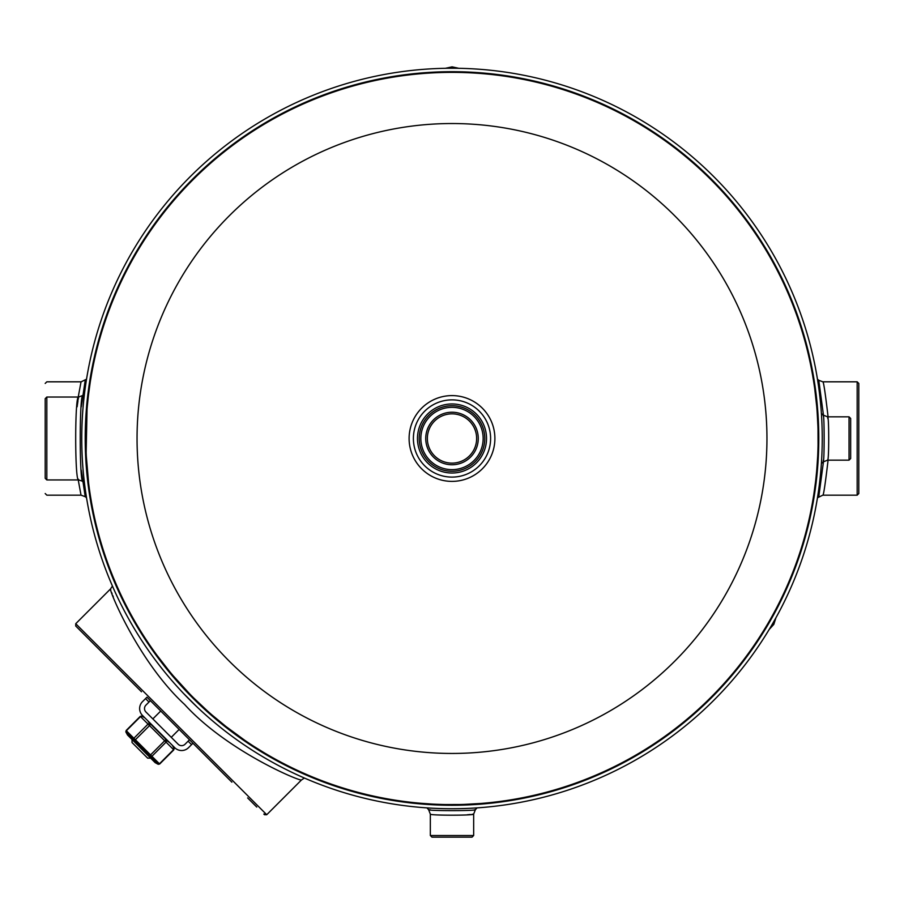 <?xml version="1.0" encoding="UTF-8"?>
<svg xmlns="http://www.w3.org/2000/svg" width="904" height="904" viewBox="0 0 904 904"><rect width="100%" height="100%" fill="white"/><g stroke="black" fill="none" stroke-linecap="round" stroke-linejoin="round"><path stroke-width="1.36" d="M145.544 698.6L142.493 701.651A9.763 9.763 0 0 0 142.493 715.459L174.709 747.676A9.763 9.763 0 0 0 188.518 747.676L191.569 744.625L188.111 741.167L185.06 744.229A4.882 4.882 0 0 1 178.156 744.229L145.939 712.002A4.882 4.882 0 0 1 145.939 705.109L148.99 702.046L145.544 698.6L146.934 697.21L150.392 700.656L148.99 702.046M188.111 741.167L189.512 739.777L192.959 743.235L191.569 744.625M132.142 739.619L150.55 758.027M171.263 737.325L179.15 729.426L189.501 739.788L150.38 700.668L184.371 734.647M132.029 739.732L132.029 742.523L147.646 758.14L150.437 758.14M144.809 717.776L141.871 716.16L140.256 716.386L126.164 730.477L125.938 732.104L127.554 735.042L151.702 759.179M127.554 735.042L155.126 762.614L158.064 764.23L159.692 764.004L173.783 749.913L174.009 748.297L172.393 745.359M148.245 721.697L168.472 741.924M142.007 716.239L142.007 716.239A1.356 1.164 -60.5 0 0 140.515 716.589L126.368 730.737L135.374 739.754L134.323 740.545L126.006 732.229L131.475 738.466M151.702 758.693L157.94 764.162L134.323 740.545M126.006 732.229L126.006 732.229A1.356 1.164 -29.5 0 1 126.368 730.737L126.368 730.737M166.291 740.512A1.356 1.164 119.5 0 1 166.053 742.139L149.533 725.607L135.374 739.754L159.432 763.801A1.356 1.164 119.5 0 1 157.94 764.162M173.93 748.162A1.356 1.164 150.5 0 1 173.579 749.653L166.053 742.139L151.906 756.286A1.356 1.164 150.5 0 1 150.29 756.512M150.324 724.556L149.533 725.607L148.03 724.115A1.356 1.164 -29.5 0 1 149.657 723.878M133.656 739.879A1.356 1.164 -60.5 0 1 133.882 738.263L148.03 724.115L140.515 716.589M165.613 739.845L149.623 755.846M90.423 381.013L90.954 377.77M91.157 376.55L91.281 375.849M91.541 374.38L90.377 381.251M90.117 382.923L88.422 395.421M88.14 397.907L87.338 405.907M89.417 387.714L89.168 389.5M88.705 393.138L88.072 398.483M87.903 400.076L87.383 405.365M87.044 409.331L86.14 452.429M86.309 456.226L88.592 482.962M89.236 487.99L89.134 487.211L89.236 487.99M87.79 475.854L87.948 477.301M89.439 489.38L89.846 492.239M90.377 495.697L91.53 502.59M467.232 804.289L480.205 803.52A366.12 366.12 0 0 0 812.176 504.195A366.12 366.12 0 0 0 812.459 502.601L813.769 494.748A366.12 366.12 0 0 1 813.374 497.234A366.12 366.12 0 0 0 813.769 494.748M813.882 494.059L815.577 481.561M815.86 479.075L816.662 471.074M816.674 471.041L817.6 458.023M817.804 423.332L817.318 414.247M816.753 406.845L814.719 388.697M814.719 388.675L814.154 384.742M813.882 382.934L813.623 381.307M813.623 381.285L812.47 374.392M816.753 470.148L817.679 456.373M817.804 453.706L817.996 448.011M818.063 444.96L818.007 429.49M817.928 426.541L817.182 412.36M817.126 411.591L816.979 409.602M817.035 410.28L817.804 423.253M420.349 803.238A366.12 366.12 0 0 0 436.847 804.3A366.12 366.12 0 0 1 420.349 803.238L420.349 803.238A366.12 366.12 0 0 1 312.682 777.067A366.12 366.12 0 0 0 420.349 803.238L431.897 804.063M436.779 804.289L442.485 804.481M445.525 804.549L460.995 804.504M463.944 804.413L480.758 803.475M421.784 803.362L422.45 803.419M424.01 803.543L428.812 803.871M472.114 804.051L476.103 803.814M479.945 803.543L482.126 803.373M119.791 592.38L116.865 585.894M116.288 584.56L113.734 578.56M113.407 577.769L116.695 585.509M117.317 586.922L117.995 588.436M119.418 591.578L121.023 595.001M123.927 601.002L124.718 602.584M156.867 655.14L169.308 671.141M173.206 675.808L189.716 693.933M194.055 698.306L207.445 710.962M212.056 715.03L225.955 726.5M226.023 726.545L244.826 740.353M254.284 746.625L263.618 752.422M281.28 762.377L283.415 763.484M285.483 764.558L289.517 766.581M303.269 773.033A366.12 366.12 0 0 0 304.207 773.451A366.12 366.12 0 0 1 303.269 773.033L308.4 775.27A366.12 366.12 0 0 1 306.027 774.253A366.12 366.12 0 0 0 308.4 775.27M308.411 775.282A366.12 366.12 0 0 0 311.959 776.762A366.12 366.12 0 0 1 308.411 775.282L313.066 777.225M458.825 68.308L452.09 66.851L445.344 68.308M769.18 629.489L773.813 624.381L775.914 617.816M294.195 768.852A366.12 366.12 0 0 0 301.857 772.411A366.12 366.12 0 0 1 294.195 768.852M304.693 773.666A366.12 366.12 0 0 0 306.027 774.253A366.12 366.12 0 0 1 304.693 773.666M467.153 804.3A366.12 366.12 0 0 0 480.069 803.532A366.12 366.12 0 0 1 467.153 804.3M812.459 502.601A366.12 366.12 0 0 0 813.193 498.33A366.12 366.12 0 0 1 812.459 502.601A366.12 366.12 0 0 1 812.176 504.195L812.176 504.183A366.12 366.12 0 0 1 480.205 803.52M813.849 494.239A366.12 366.12 0 0 0 815.148 485.064A366.12 366.12 0 0 0 815.205 484.589A366.12 366.12 0 0 1 815.148 485.052A366.12 366.12 0 0 1 813.849 494.239M473.662 835.522L472.035 837.149L431.965 837.149L430.338 835.522L473.662 835.522L473.662 814.097C475.041 815.555 428.971 815.555 430.338 814.097L430.338 835.522M78.512 397.5L78.196 399.41L78.512 397.5M78.004 400.641L77.111 406.8L78.004 400.641M78.49 479.289L78.603 479.945C74.738 482.51 74.727 394.494 78.603 397.037L46.827 397.037L46.827 479.945L78.603 479.945L82.852 481.312M46.827 479.945L45.2 478.318L45.2 398.664L46.827 397.037M857.173 381.816L858.8 383.443L858.8 493.539L857.173 495.166L857.173 381.816L822.968 381.816C823.781 382.991 825.488 394.652 828.087 416.823M849.037 416.823L850.664 418.45L850.664 458.531L849.037 460.159L849.037 416.823L827.612 416.823C829.07 415.456 829.07 461.515 827.612 460.159L827.657 459.774M127.724 678.011L75.733 626.02L75.733 623.715L266.736 814.719L301.416 780.039C297.665 780.514 226.181 750.218 184.574 704.442C139.657 663.061 109.994 592.662 110.435 589.024L110.763 589.973M111.734 592.719L112.096 593.702M112.808 595.6L113.328 596.945M75.733 623.715L110.435 589.024L112.446 586.086M264.522 812.504L262.601 810.583M260.375 808.357L258.329 806.311M83.168 631.15L78.162 626.144M77.122 625.105L76.388 624.381M256.77 807.057L253.47 803.758M75.733 626.02L84.23 634.506M85.349 635.636L88.4 638.687M102.525 652.812L130.933 681.221M131.487 681.774L141.465 691.752M192.959 743.235L231.876 782.163M212.542 762.829L223.491 773.779M249.21 799.498L254.849 805.136M82.75 633.026L86.761 637.049M91.078 641.365L121.046 671.322M251.787 802.074L247.639 797.927M141.487 691.775L108.367 658.654M828.087 460.159C825.476 482.352 823.77 494.013 822.968 495.166L857.173 495.166M823.476 461.639L818.787 496.68L817.465 497.799L822.99 495.076M822.99 381.895L818.787 380.29L823.476 415.343M473.086 814.176L472.046 814.301L473.086 814.176M470.374 814.481L467.176 814.786M78.23 397.037L81.032 381.816L46.827 381.816L45.2 383.443M81.292 406.8L85.213 380.29L86.535 379.183L81.01 381.895M81.01 495.076L78.23 479.945M827.804 418.439L827.68 417.399M183.433 693.345L196.846 706.77M81.292 470.182L85.213 496.68L86.535 497.799M84.434 482.905L82.885 481.561C79.36 483.821 79.349 393.195 82.885 395.421L84.434 394.076M823.363 460.102L823.261 461.255M823.205 461.842L823.194 461.887C824.448 463.085 824.459 413.896 823.194 415.094L823.273 415.851M430.383 809.86L429.242 809.747M428.654 809.69L428.609 809.69C427.411 810.944 476.6 810.944 475.391 809.69L474.634 809.758M452 464.758A26.272 26.272 0 0 1 429.253 425.355A26.272 26.272 0 0 1 474.747 425.355A26.272 26.272 0 0 1 452 464.758M452 469.639A31.154 31.154 0 0 0 483.154 438.485A31.154 31.154 0 0 0 452 407.331A31.154 31.154 0 0 0 420.846 438.485A31.154 31.154 0 0 0 452 469.639M85.88 438.485A366.12 366.12 0 0 0 452 804.605A366.12 366.12 0 0 0 818.12 438.485A366.12 366.12 0 0 0 452 72.365A366.12 366.12 0 0 0 85.88 438.485A366.12 366.12 0 0 0 452 804.605A366.12 366.12 0 0 0 818.12 438.485A366.12 366.12 0 0 0 452 72.365A366.12 366.12 0 0 0 85.88 438.485M452 463.13A24.645 24.645 0 0 0 473.346 426.168A24.645 24.645 0 0 0 430.654 426.168A24.645 24.645 0 0 0 452 463.13M452 471.266A32.781 32.781 0 0 1 419.219 438.485A32.781 32.781 0 0 1 452 405.704A32.781 32.781 0 0 1 484.781 438.485A32.781 32.781 0 0 1 452 471.266A32.781 32.781 0 0 0 480.386 422.1A32.781 32.781 0 0 0 423.614 422.1A32.781 32.781 0 0 0 452 471.266A32.781 32.781 0 0 0 480.386 422.1A32.781 32.781 0 0 0 423.614 422.1A32.781 32.781 0 0 0 452 471.266M452 68.241A370.244 370.244 0 0 1 772.637 623.613A370.244 370.244 0 0 1 131.362 623.613A370.244 370.244 0 0 1 452 68.241A370.244 370.244 0 0 1 772.637 623.613A370.244 370.244 0 0 1 131.362 623.613A370.244 370.244 0 0 1 452 68.241M159.432 763.801L173.579 749.653M266.081 814.063L263.798 814.075M137.046 438.485A314.954 314.954 0 0 1 452 123.532A314.954 314.954 0 0 1 766.954 438.485A314.954 314.954 0 0 1 452 753.45A314.954 314.954 0 0 1 137.046 438.485M494.895 438.485A42.895 42.895 0 0 1 452 481.38A42.895 42.895 0 0 1 409.105 438.485A42.895 42.895 0 0 1 452 395.602A42.895 42.895 0 0 1 494.895 438.485M452 403.964A34.533 34.533 0 0 1 486.533 438.485A34.533 34.533 0 0 1 452 473.018A34.533 34.533 0 0 1 417.467 438.485A34.533 34.533 0 0 1 452 403.964M452 399.873A38.612 38.612 0 0 0 418.563 457.797A38.612 38.612 0 0 0 485.437 457.797A38.612 38.612 0 0 0 452 399.873M452 805.272A366.787 366.787 0 0 0 818.787 438.485A366.787 366.787 0 0 0 452 71.698A366.787 366.787 0 0 0 85.213 438.485A366.787 366.787 0 0 0 452 805.272M160.731 711.019L152.844 718.906M264.431 814.719L266.736 814.719M473.662 814.097L475.391 809.69L477.052 807.882M45.2 493.539L46.827 495.166L81.032 495.166L85.213 496.68M821.397 463.549L823.194 461.887L827.612 460.159L849.037 460.159M301.416 780.039L304.354 778.016M817.465 379.183L818.787 380.29M821.397 413.433L823.194 415.094L827.612 416.823M426.948 807.882L428.609 809.69L430.338 814.097M82.885 395.421L78.603 397.037"/></g></svg>
